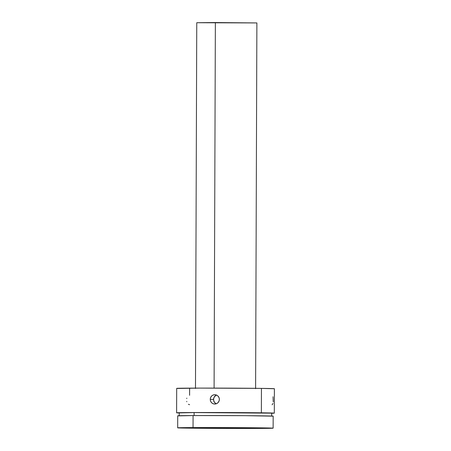 <?xml version="1.0" encoding="UTF-8"?>
<svg xmlns="http://www.w3.org/2000/svg" width="451" height="451" viewBox="0 0 451 451"><rect width="100%" height="100%" fill="white"/><g stroke="black" fill="none" stroke-linecap="round" stroke-linejoin="round"><path stroke-width="0.68" d="M196.405 428.134L196.749 427.672L196.405 428.134A39.457 0.344 0.2 0 1 185.953 427.864A39.457 0.344 0.2 0 1 211.203 427.638A39.457 0.344 0.2 0 1 254.403 427.875A39.457 0.344 0.2 0 1 264.861 428.14A39.457 0.344 0.2 0 1 239.926 428.371A39.457 0.344 0.2 0 1 196.405 428.134L264.827 428.157L211.784 427.638L187.047 427.79L196.405 428.134M273.126 428.174L273.171 416.149A47.721 0.412 -179.8 0 0 244.594 415.67A47.721 0.412 -179.8 0 0 193.084 415.563L193.045 427.587A47.721 0.412 0.2 0 1 244.549 427.695A47.721 0.412 0.2 0 1 273.126 428.174A47.721 0.412 0.2 0 1 257.769 428.422A47.721 0.412 0.2 0 1 206.259 428.315A47.721 0.412 0.2 0 1 177.683 427.841A47.721 0.412 0.2 0 1 193.045 427.587L193.084 415.563L178.303 415.878M271.665 416.143L271.677 413.139A46.222 0.4 -179.8 0 0 244.002 412.676A46.222 0.4 -179.8 0 0 194.116 412.575L194.105 415.563L194.116 412.575L179.802 412.879M274.355 388.739L261.445 388.39A48.849 0.423 -179.8 0 0 207.759 388.097A48.849 0.423 -179.8 0 0 176.691 388.379L176.606 412.806A48.849 0.423 0.2 0 1 207.674 412.518A48.849 0.423 0.2 0 1 261.36 412.812L261.445 388.39L200.058 388.102L177.288 388.446M179.239 412.953A48.849 0.423 0.2 0 1 176.606 412.806M210.318 400.285L210.324 398.447L211 396.756L212.252 395.465L213.892 394.766L215.679 394.772L217.343 395.476L218.622 396.773L219.31 398.47L219.304 400.308L218.6 401.993L217.309 403.284L215.646 403.983L213.859 403.978L212.218 403.273L210.978 401.976L210.318 400.285M196.76 22.725L256.878 22.933L215.369 22.55L214.09 388.102L215.369 22.55L196.76 22.725L195.48 388.446M217.568 395.64L219.045 397.585L219.395 399.383L219.034 401.181L217.551 403.115M213.035 395.031L214.783 394.676L217.083 395.307M216.553 395.042L214.208 396.897L213.453 399.501L210.234 399.372L210.583 397.568L211.564 396.046M273.244 401.88L273.035 396.762M188.394 404.31L189.583 404.682M186.714 401.379L186.793 401.745M186.81 398.143L186.725 398.515M189.64 388.711L189.583 395.29M272.128 404.806L273.013 403.408M217.027 403.465L214.744 404.073L213.002 403.713L211.536 402.692L210.566 401.17L210.234 399.372L213.453 399.501L214.191 402.117L216.204 403.848M274.309 413.144L274.394 388.723A48.849 0.423 -179.8 0 0 261.445 388.39L261.36 412.812A48.849 0.423 0.2 0 1 274.309 413.144A48.849 0.423 0.2 0 1 271.677 413.274L273.712 413.077L267.133 412.902L227.417 412.558L185.964 412.586L177.97 412.71L179.611 412.958M271.637 413.15L194.116 412.575A46.222 0.4 -179.8 0 0 179.239 412.812L179.227 415.822M273.131 416.166L245.468 415.675L193.084 415.563A47.721 0.412 -179.8 0 0 177.722 415.816L177.683 427.841M193.045 427.587L245.423 427.7L273.086 428.191L205.385 428.309L178.263 427.903L193.045 427.587M216.232 395.166L214.766 396.187L213.537 398.588L213.785 401.3L215.426 403.408M256.878 22.933L255.604 388.655"/></g></svg>
